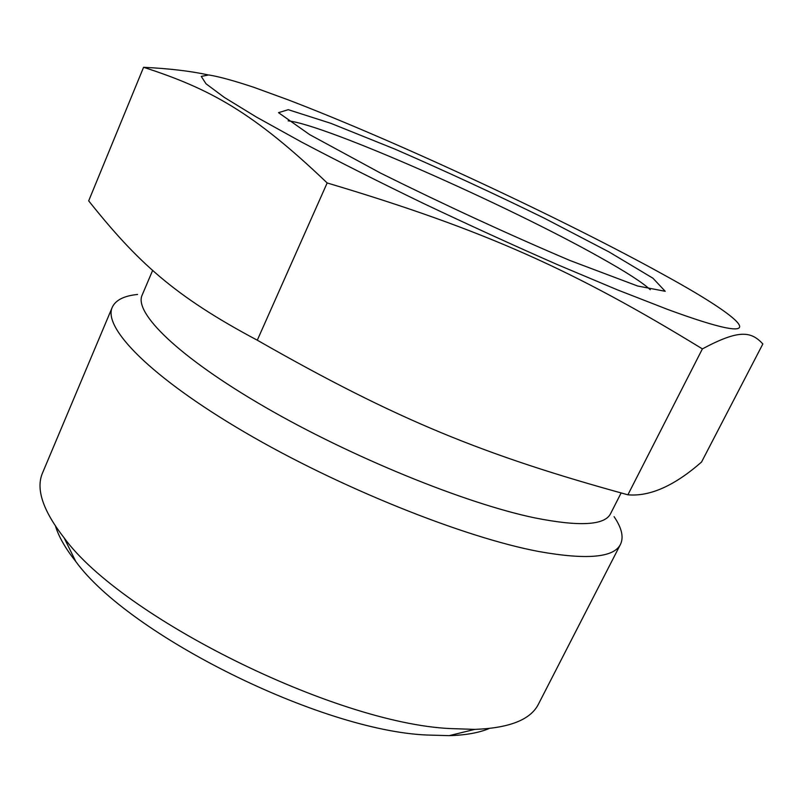 <?xml version="1.0" encoding="UTF-8"?>
<svg xmlns="http://www.w3.org/2000/svg" width="803" height="803" viewBox="0 0 803 803"><rect width="100%" height="100%" fill="white"/><g stroke="black" fill="none" stroke-linecap="round" stroke-linejoin="round"><path stroke-width="1.2" d="M489.157 728.522C478.929 732.808 465.599 735.187 449.178 735.648L426.544 735.006C320.558 730.509 129.102 635.083 75.803 561.538C65.595 548.66 58.85 536.926 55.568 526.336M667.594 309.406C776.28 349.415 750.554 322.525 666.49 276.282C565.272 219.992 396.2 141.147 288.016 99.793L253.989 87.366C234.335 80.812 219.279 76.676 208.8 74.95L201.252 76.395L205.99 83.763L224.218 97.344L256.408 117.057L301.868 142.231C338.204 161.373 378.614 181.719 423.101 203.279C468.671 224.87 513.418 245.316 557.362 264.599L617.487 289.883L667.594 309.406M614.084 516.67C621.733 527.922 623.881 537.117 620.518 544.273C614.034 557.623 586.883 560.052 539.034 551.561C463.893 537.518 338.384 487.24 244.313 431.994C149.99 376.697 102.684 327.534 112.269 307.278C115.592 300.101 124.013 295.825 137.554 294.46M621.1 493.002L610.611 513.599C604.87 525.363 579.585 526.788 534.738 517.875C465.399 503.471 350.77 456.847 264.538 406.81C178.075 356.713 133.76 312.728 142.131 295.143L152.67 270.34M143.586 67.291L88.681 200.86C137.293 261.778 173.89 295.885 257.291 340.201C397.043 420.039 484.089 455.341 627.896 494.809C649.898 496.716 674.45 485.795 701.541 462.036L762.85 343.955C751.136 331.298 739.272 329.15 702.394 348.893C574.727 270.701 485.564 230.17 327.162 182.954C253.086 112.099 209.834 88.721 143.586 67.291C169.292 68.576 190.702 71.096 207.836 74.86M112.269 307.278L42.599 472.796C35.613 488.756 42.79 510.457 64.15 537.9C121.554 616.985 335.152 723.342 450.262 728.572L474.774 729.385C509.524 728.1 530.773 719.649 538.502 704.04L620.518 544.273M327.162 182.954L257.291 340.201M702.394 348.893L627.896 494.809M288.147 120.852C325.606 124.716 507.496 205.237 600.072 257.392C625.778 271.745 642.51 282.515 650.279 289.712M609.096 251.971L544.414 218.245C494.568 193.834 444.772 170.808 395.046 149.167L330.856 123.331L288.257 109.69L278.521 112.671L309.667 134.623L380.542 173.087C444.43 204.815 507.596 233.964 570.03 260.523L637.562 285.988L665.215 291.288L652.98 278.239L609.096 251.971M449.178 735.648L474.774 729.385M75.803 561.538L64.15 537.9"/></g></svg>
